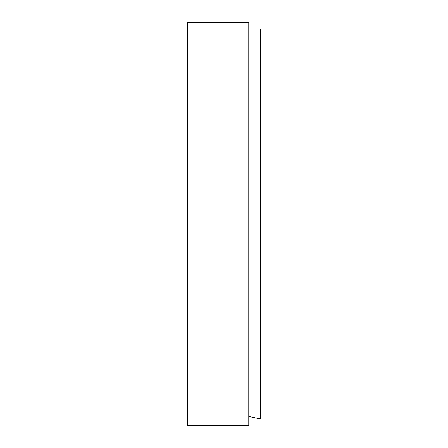 <?xml version="1.0" encoding="UTF-8"?>
<svg xmlns="http://www.w3.org/2000/svg" width="448" height="448" viewBox="0 0 448 448"><rect width="100%" height="100%" fill="white"/><g stroke="black" fill="none" stroke-linecap="round" stroke-linejoin="round"><path stroke-width="0.67" d="M248.769 224L248.769 22.4L187.712 22.4L187.712 425.6L248.769 425.6L248.769 224M248.769 416.466L260.288 418.914L260.288 29.086"/></g></svg>
